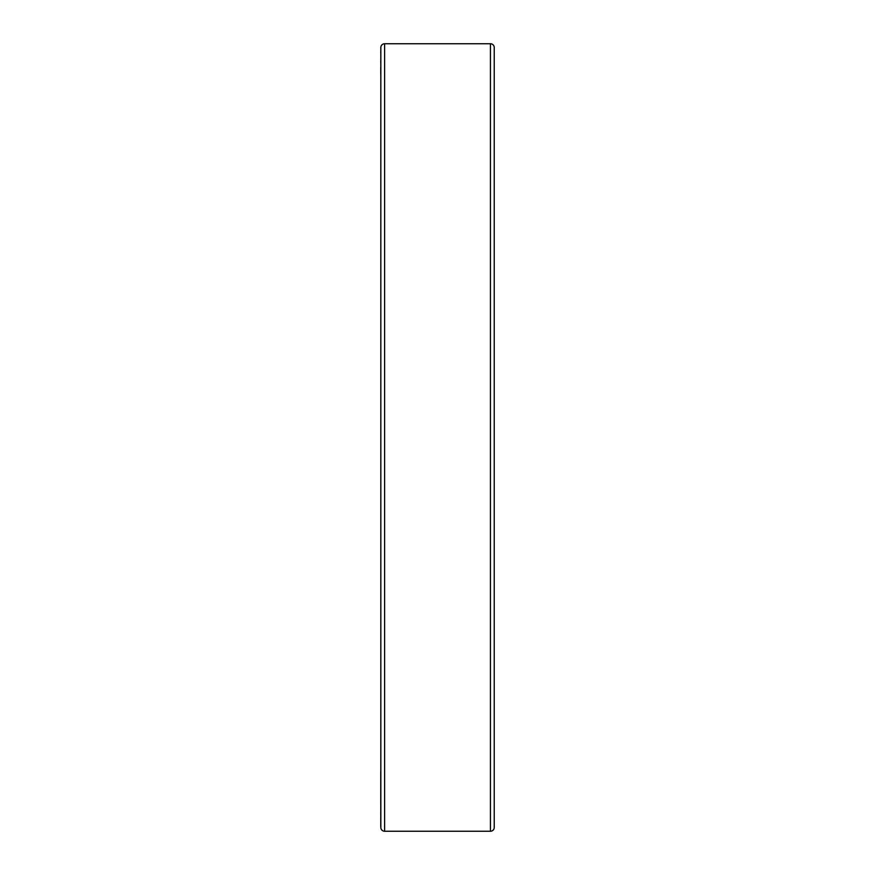 <?xml version="1.0" encoding="UTF-8"?>
<svg xmlns="http://www.w3.org/2000/svg" width="875" height="875" viewBox="0 0 875 875"><rect width="100%" height="100%" fill="white"/><g stroke="black" fill="none" stroke-linecap="round" stroke-linejoin="round"><path stroke-width="1.31" d="M490.448 43.75L490.448 831.25A3.784 3.784 0 0 0 494.233 827.466L494.233 47.534A3.784 3.784 0 0 0 490.448 43.75L384.606 43.75A3.784 3.784 0 0 0 380.833 47.534L380.833 77.088M380.833 47.534L380.833 827.466A3.784 3.784 0 0 0 384.606 831.25L490.448 831.25M380.833 122.5L380.833 769.902M380.767 826.35L380.833 771.466M380.767 814.614L380.767 811.366M380.767 820.564L380.767 816.233M380.767 822.763L380.767 821.898M380.767 74.145L380.767 67.233M380.767 62.913L380.767 60.911M380.767 52.806L380.767 51.691M380.767 804.803L380.767 771.466M384.606 43.75L384.606 831.25"/></g></svg>
